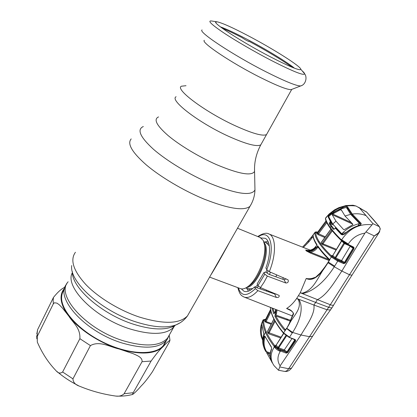 <?xml version="1.0" encoding="UTF-8"?>
<svg xmlns="http://www.w3.org/2000/svg" width="417" height="417" viewBox="0 0 417 417"><rect width="100%" height="100%" fill="white"/><g stroke="black" fill="none" stroke-linecap="round" stroke-linejoin="round"><path stroke-width="0.63" d="M234.521 125.418C252.087 133.424 262.757 136.468 266.526 134.561L267.261 133.247L266.526 134.561C262.757 136.468 252.087 133.424 234.521 125.418C204.596 111.631 174.587 88.988 181.405 86.21C174.587 88.988 204.596 111.631 234.521 125.418M68.143 281.788C55.258 294.85 85.928 329.534 123.411 340.798C145.241 347.09 159.93 346.235 167.483 338.218L169.766 334.194M169.13 335.315L167.238 339.422C160.112 348.32 145.126 349.529 122.28 343.05C84.766 331.833 54.059 297.081 66.856 283.831M186.018 85.704L181.405 86.21M209.61 277.107L240.197 288.543C242.308 289.44 244.831 288.814 247.776 286.677C257.226 280.219 266.698 256.637 264.566 244.862L263.231 240.39L260.114 237.492M267.928 241.188L264.67 242.058M246.64 288.267L248.449 291.134M276.732 274.824L275.872 276.794M267.01 290.268L266.244 291.014M259.796 288.741L260.807 287.746M269.445 274.495L270.456 272.165M229.011 243.101C222.678 254.933 213.681 270.68 210.736 275.131M291.999 89.301L291.149 89.629C287.157 89.759 276.909 85.72 260.396 77.494C231.498 63.045 200.541 42.247 204.314 40.298M247.922 35.622C272.854 48.68 300.918 66.381 300.803 69.269L300.313 69.733C297.238 69.816 287.355 65.568 270.669 56.978C242.048 42.185 211.289 22.2 216.048 21.861L217.393 21.882C222.589 23.102 232.769 27.678 247.922 35.622M220.379 26.844C226.483 29.034 235.209 33.094 246.556 39.031C265.415 48.893 286.698 61.799 294.48 68.2M64.369 289.403C62.555 291.764 61.638 294.574 61.617 297.842C61.325 311.369 80.356 331.75 105.496 343.342C130.61 355.023 155.598 355.294 163.302 345.604L165.627 341.497M167.994 337.723L168.65 336.159M133.231 392.699C132.559 393.982 132.392 394.55 132.731 394.409C134.863 392.83 137.688 390.01 141.212 385.944C144.141 383.119 147.863 378.417 152.387 371.828L169.406 341.909L169.969 340.282C168.452 341.158 166.164 343.285 163.104 346.673C160.29 349.013 156.286 353.809 151.1 361.049L133.231 392.699L124.11 393.747L142.041 361.711C142.682 357.306 136.771 355.352 132.882 353.585L119.189 349.013C110.369 347.132 99.658 340.371 90.432 345.604L72.944 378.855C73.105 382.316 75.321 384.771 79.579 386.215C91.125 391.016 103.197 394.3 115.806 396.072C119.153 396.52 121.915 395.743 124.11 393.747M37.275 336.352L37.306 342.07C42.174 353.251 48.382 362.754 55.925 370.577C58.13 373.272 60.361 373.747 62.623 371.995L79.882 338.687C80.606 327.929 72.683 322.461 68.753 316.07L62.576 308.231L59.329 304.827L56.993 303.154L54.46 302.758L53.34 303.811L37.275 336.352L37.176 332.886L37.619 329.628L53.465 297.436C57.916 291.89 61.763 288.491 65.005 287.245M36.8 333.908L37.619 329.628M248.558 41.398L248.866 41.205L248.704 41.471L245.54 39.886L241.797 37.504C234.099 33.558 227.562 30.451 222.188 28.189M291.254 310.811L286.609 308.491L288.142 307.48C291.066 305.353 293.907 302.356 296.669 298.473L300.24 292.755L330.311 304.738L288.658 368.748C287.303 370.703 285.874 371.568 284.373 371.359L278.525 370.249L280.146 365.839C277.19 361.304 277.222 356.472 280.245 351.349C277.712 350.384 275.736 348.904 274.308 346.908L274.303 346.897C270.096 353.757 270.054 360.064 274.188 365.813L278.488 370.223M306.208 278.473L300.24 292.755L302.127 293.172C314.293 290.258 318.14 276.075 325.109 267.182C321.246 272.89 314.137 282.153 306.375 278.592L306.208 278.473C309.101 279.062 311.848 278.744 314.449 277.519L314.965 277.633M329.049 260.516L310.357 253.051L306.24 250.893L310.509 252.202L328.872 259.546M268.558 233.833L269.074 234.036C276.023 236.642 276.445 254.485 269.299 271.675L288.079 279.875C288.684 281.944 287.923 282.981 285.807 282.992L267.349 276.096L264.06 282.231L260.437 287.594L257.935 285.603L257.164 283.93L263.977 272.541L264.779 274.172L267.349 276.096M269.299 271.675L266.734 269.637L265.879 267.933C271.081 254.219 270.581 240.661 265.212 238.3L261.131 237.987M263.977 272.541L265.217 272.139L266.63 272.655L268.788 274.261L284.071 279.729L286.234 278.843M260.437 287.594L279.129 295.424C279.426 296.998 278.493 297.67 276.33 297.441L257.899 290.649C252.394 296.482 247.698 298.577 243.809 296.94C241.818 295.606 239.978 295.7 237.826 287.652M268.762 291.9L268.694 290.951M241.271 288.866L243.955 291.228C246.9 292.348 250.435 290.899 254.542 286.891L274.626 293.964L276.205 294.006M238.388 287.866C241.182 296.487 246.833 296.748 255.345 288.658L254.542 286.891M255.345 288.658L257.899 290.649M315.945 247.177L316.274 247.672C313.464 251.003 310.123 252.077 306.24 250.893L305.974 250.445C309.805 251.587 313.125 250.497 315.945 247.177L315.627 246.687L317.04 244.753L316.701 244.221C314.361 240.468 313.162 237.382 313.115 234.959L314.793 232.722C314.851 235.183 316.039 238.263 318.364 241.949L319.75 244.013C322.518 247.917 326.375 252.249 331.317 257.002L337.739 261.115L334.262 266.75L328.023 262.731L325.109 267.182L324.921 266.948L329.779 259.854L328.163 261.97L334.653 266.124M305.974 250.445L305.692 250.023C309.513 251.117 312.823 250.007 315.627 246.687L317.04 244.753M305.692 250.023L306.709 250.273M317.999 246.416L317.53 246.212M341.476 261.37L341.601 260.547L350.129 246.322L353.063 248.24L353.215 247.719L353.293 248.454L353.939 248.84L345.432 263.007L344.802 262.627L353.293 248.454L353.063 248.24L344.505 262.361L344.802 262.627L343.811 262.814L343.744 263.648L343.691 262.757L341.476 261.37L335.602 258.879L335.732 258.05L341.601 260.547L344.505 262.361L343.811 262.814L337.869 260.286L332.094 256.58C327.183 251.873 323.352 247.589 320.6 243.721L319.224 241.678C316.91 238.024 315.721 234.969 315.664 232.53L317.655 232.175M317.681 232.139C316.414 231.789 315.513 231.842 314.981 232.305L314.793 232.722L315.664 232.53M313.115 234.959L313.031 235.72C313.188 238.201 314.392 241.25 316.654 244.873L316.701 244.221M316.571 244.576L316.805 244.956M302.648 246.979L308.246 241.162L302.502 247.109M303.357 247.443L308.888 241.886L311.921 238.097L311.249 237.409L308.246 241.162L308.888 241.886M311.921 238.097L313.11 236.502L313.068 234.969L311.635 236.783M312.255 237.648L311.577 236.96L314.835 232.504M325.547 218.091L325.469 218.941L325.886 217.627L329.164 213.968L334.46 209.902L338.943 207.603L345.959 205.555L353.022 205.232L356.029 206.019L366.772 212.196L358.5 207.239M325.536 218.336L325.724 217.846M331.468 222.845L331.713 222.511M331.244 221.771L330.53 221.463M326.365 221.719L317.634 233.369L317.624 232.217L326.021 220.859M317.353 232.415L316.743 232.431L317.613 232.243L326.026 220.869M325.343 236.809L317.634 233.369L316.764 233.567L318.27 234.735L318.458 233.859L326.824 222.704M318.27 234.735L324.817 237.534M341.528 240.01L346.506 243.58L346.068 244.023L341.487 240.703L341.653 239.791L340.986 239.483C336.425 234.99 332.839 230.976 330.233 227.442C327.668 223.893 326.125 220.947 325.594 218.607L325.677 218.154C333.892 208.568 344.009 204.523 356.029 206.019M291.837 367.669L291.572 368.086L288.658 368.748L279.87 366.955M312.896 335.8L312.635 336.196L309.716 336.722L300.959 334.992L280.146 365.839M312.641 336.185L323.165 320.037L330.472 309.93L327.064 309.774L313.897 305.041C315.351 313.73 306.474 325.687 300.959 334.992L292.63 332.427L286.766 328.299L283.581 332.886L289.523 337.181L292.63 332.427C299.151 322.424 304.394 308.231 298.791 299.281L298.244 299.385C302.659 308.747 292.833 316.294 289.111 324.4L286.766 328.299L288.997 324.061M375.336 238.456L378.386 233.676M264.222 336.582L264.972 336.988C263.424 342.383 263.961 347.283 266.578 351.698L265.879 351.651C263.2 347.137 262.647 342.112 264.222 336.582L264.951 336.201L271.41 347.027L271.587 349.123C269.637 354.189 269.862 358.75 272.254 362.816M271.384 361.132L267.38 354.007L268.22 353.163L270.279 356.879M267.339 353.924L266.458 352.563L267.344 353.939M280.245 351.349L280.469 351.01L273.959 346.131L274.303 346.897M265.738 319.109L263.111 319.875L262.887 320.814L263.758 320.564C263.617 323.811 264.461 327.564 266.291 331.828C268.147 336.102 270.972 340.71 274.777 345.646L273.959 346.131C270.117 341.174 267.271 336.524 265.415 332.187C262.465 338.255 262.204 343.968 264.628 349.321L265.118 350.264M274.777 345.646L275.236 346.24L274.308 346.908M271.41 347.366L264.951 336.201M270.279 353.851L268.22 353.163L266.578 351.698L270.388 352.964M271.587 349.123L271.41 347.027M298.504 295.716L315.674 302.434L313.897 305.041L296.669 298.473L298.244 299.385M302.127 293.172L302.341 293.61C315.012 291.301 327.037 278.42 334.262 266.75L341.851 271.04C334.841 281.339 327.272 295.027 317.295 299.703L315.674 302.434L328.711 307.324C330.441 307.949 331.588 308.027 332.141 307.553L332.313 307.287M379.705 231.607L379.22 232.373L374.289 235.918L330.311 304.738C332.078 305.333 333.199 305.426 333.668 305.02L332.141 307.553M364.927 233.129C357.901 234.281 352.349 237.898 348.278 243.992L341.653 239.791C349.42 228.396 359.543 223.392 372.032 224.789L364.927 233.129L341.851 271.04L349.639 274.819L352.084 275.163M380.273 228.949L379.209 226.52L366.772 212.196L373.21 219.394M366.095 232.024L374.289 235.918C378.078 234 380.007 231.565 380.08 228.61M379.397 226.692L372.975 223.684L359.506 207.984M366.924 212.321L366.178 211.68M263.659 346.751C262.434 343.128 262.429 339.282 263.643 335.221L263.747 333.381L261.761 324.645L261.344 325.281C260.224 329.388 260.25 333.334 261.412 337.113L262.736 340.298M262.96 320.167L262.887 320.814C262.726 324.113 263.57 327.903 265.415 332.187L266.291 331.828M263.758 320.564L263.779 320.178L262.814 320.621C260.901 324.676 260.151 328.69 260.573 332.667M263.648 335.07L263.747 333.381M263.732 333.647L261.761 324.645M261.798 325.635L261.344 325.281M262.825 339.052C261.172 335.143 260.86 330.957 261.892 326.495M265.447 322.075L265.733 321.304M263.779 320.178L265.692 319.208M270.716 310.29L265.488 320.866L265.619 319.359L270.576 309.471L265.645 319.302M265.473 319.458L264.759 319.599L265.639 319.302M271.55 323.576L266.129 321.559L271.024 311.671M266.129 321.559L265.488 320.866L264.618 321.121L265.978 322.346L271.186 324.28M264.759 319.599L264.618 321.121M283.732 333.428L283.581 332.886C278.858 327.168 275.397 321.919 273.187 317.149C271.493 313.464 270.576 310.206 270.435 307.365M282.976 279.338L283.127 277.529M271.874 307.928L273.677 313.657L274.522 313.287L275.022 312.323L275.746 309.445L275.022 312.161L275.621 313.6L276.231 309.638M275.001 312.197L274.522 313.287L273.677 313.657M274.506 313.162L272.911 308.335M275.981 309.539L275.314 312.958M277.039 309.956L276.346 314.105L275.851 315.064L290.884 320.402M275.851 315.064L275.126 314.569L275.621 313.6L276.346 314.105M285.275 330.327L284.389 330.087C280.26 325.192 277.117 320.621 274.949 316.367L275.126 314.569M290.508 321.189L275.83 315.987L274.949 316.367M275.83 315.987C277.983 320.193 281.11 324.728 285.202 329.581L284.389 330.087M285.202 329.581L285.551 329.685M286.75 328.315L285.588 329.607L285.661 329.993M286.401 328.356L292.286 332.964M289.904 310.024L289.862 309.998C292.244 311.489 293.391 312.588 293.307 313.308L293.631 313.793L289.028 324.009L293.297 313.391M289.862 309.998L286.912 308.622C290.159 309.367 292.4 311.092 293.631 313.793M286.609 308.491L286.912 308.622M294.678 339.631L295.288 339.6L295.679 340.913L287.793 352.469L286.719 353.074L285.734 352.97L280.469 351.01L280.693 350.072L286.583 352.229L286.719 353.074M289.08 337.29L295.132 339.527M287.386 320.084L286.787 318.948M294.871 339.74L287.021 351.812L287.219 352.042L295.106 340.496L294.048 339.433M285.734 352.97L285.953 352.031L284.081 350.853L278.488 348.768L278.707 347.83L284.3 349.915L287.021 351.812L286.583 352.229L287.219 352.042L287.793 352.469M284.081 350.853L284.3 349.915L291.989 338.573M294.819 339.746L295.679 340.913M294.85 339.772L295.288 339.6M278.488 348.768L277.3 347.945L278.103 347.439L278.707 347.83L286.521 335.946M277.3 347.945L275.387 345.552L276.205 345.073L278.103 347.439L285.926 335.544M283.701 333.506L276.205 345.073L283.539 333.313C278.853 327.626 275.408 322.398 273.192 317.624M286.453 335.904L286.015 335.602M275.09 321.304L269.007 333.016L268.96 333.923L268.074 333.084L267.396 331.536L273.88 319.041M268.074 333.084L268.293 332.505L281.058 337.155M275.236 346.24L280.693 350.072M275.387 345.552L276.106 344.937M314.486 277.93L314.449 277.519M315.09 277.748L313.412 278.493C311.019 279.562 308.674 279.599 306.375 278.592M328.122 262.564L327.84 262.496M372.032 224.789L372.975 223.684M346.506 243.58L353.324 246.927L354.007 247.589L353.939 248.84M348.278 243.992L347.486 244.769L346.954 244.503L347.46 244.096M352.709 247.255L346.954 244.503M352.766 247.307L353.324 246.927M333.569 225.055L330.082 223.616L330.514 222.881L329.811 222.214L330.426 221.547L328.236 217.116C328.143 216.329 328.778 215.261 330.155 213.911C333.824 210.674 337.984 208.349 342.628 206.941C344.729 206.332 346.386 206.332 347.601 206.936L352.271 214.046L361.153 223.345C361.304 224.44 360.262 225.295 358.021 225.91C353.225 227.526 348.935 230.101 345.146 233.629C343.608 234.948 342.263 235.183 341.116 234.333L335.331 228.135L334.705 228.813L333.219 229.251L329.232 223.84L330.082 223.616L331.833 226.186L330.989 226.447L330.233 227.442L330.222 228.172M352.271 214.046C357.286 213.358 361.893 213.895 366.09 215.662M331.833 226.186L334.043 228.975L333.219 229.251M336.029 228.047L335.503 227.338M328.872 217.054L330.973 221.437L330.426 221.547L330.994 222.36L330.514 222.881L332.547 223.72M336.185 228.109L335.237 228.026L334.705 228.813M361.153 223.345L360.804 224.085C361.138 224.315 360.173 224.899 357.911 225.837L357.875 225.962M352.282 214.057L352.021 214.833M358.021 225.91L357.911 225.837C353.121 227.437 348.836 229.996 345.052 233.51C343.65 234.557 342.654 234.865 342.06 234.432L341.116 234.333M342.654 234.573L341.622 234.135L335.857 227.979M328.784 217.017L328.236 217.116M330.155 213.911L330.53 214.364M342.628 206.941L342.857 207.541L333.126 212.368M347.225 207.593L343.076 207.64M347.601 206.936L347.246 207.624L351.88 214.713M352.266 214.036L351.901 214.745M329.811 222.214L329.232 223.84M330.165 228.089C327.381 224.148 325.839 221.192 325.531 219.222L325.594 218.607M341.393 240.567L340.856 240.041M341.054 240.239L340.986 239.483M332.156 223.173L330.832 222.537M341.648 239.796L341.45 240.135M346.913 244.456L346.115 244.028M354.007 247.589L353.215 247.719L352.839 247.328M335.602 258.879L334.34 258.076L335.106 257.643L335.732 258.05L344.52 243.632L341.664 241.036L332.818 255.47L335.106 257.643L344.061 242.762M334.34 258.076L332.031 255.882L332.818 255.47L341.554 240.765M332.031 255.882L331.823 255.324M350.285 246.113L344.52 243.632L344.838 243.278M345.432 263.007L343.744 263.648M321.205 242.402L321.033 242.699L321.867 243.924L322.226 243.226L322.946 243.804L322.742 244.643L321.867 243.924M321.033 242.699L330.9 229.079M332.313 230.867L322.946 243.804L336.352 249.251M343.566 263.586L337.739 261.115L337.869 260.286M329.592 259.932L329.049 259.723C324.416 255.074 320.762 250.846 318.098 247.041L318.077 246.291C320.861 250.278 324.739 254.735 329.711 259.671L331.317 257.002L332.094 256.58M329.049 259.723L329.774 259.786M318.682 247.87L317.618 247.385L316.993 248.245L316.274 247.672L317.691 245.733L318.077 246.291M317.618 247.385L317.691 245.733M316.993 248.245C315.356 250.414 313.193 251.732 310.509 252.202L310.357 253.051M335.977 221.166L343.66 229.652L344.541 229.491L352.407 224.966L352.928 224.268L345.005 215.996L341.189 209.636L340.293 209.787L332.703 214.015L332.187 214.703L335.977 221.166L332.761 224.012L332.922 224.226L332.761 224.012M346.074 232.592L341.476 233.494L332.922 224.226M341.94 233.656C346.944 228.552 352.798 225.19 359.485 223.564L357.885 225.847M360.408 223.679L359.24 223.163L359.485 223.564M359.24 223.163L350.661 214.328L345.005 215.996M328.93 216.34C333.923 211.768 339.714 208.818 346.298 207.489L341.596 208.083L331.468 213.582L328.93 216.34L328.862 217.017L332.604 223.804M347.58 208.172L346.298 207.494L347.497 208.031M346.553 207.708L350.661 214.328M376.932 235.996L378.407 233.645M345.964 232.545L349.06 230.267M72.36 271.639C71.307 287.245 101.581 314.137 133.226 324.139C149.865 329.394 162.792 330.327 172.007 326.928L175.494 325.166M71.74 265.546C68.982 281.459 101.326 310.941 135.598 321.809C153.055 327.35 166.56 328.361 176.13 324.843L180.019 322.836M75.43 252.269C69.874 259.937 73.319 270.669 85.772 284.472C98.261 297.498 119.132 310.258 139.023 316.951C163.365 324.4 179.513 324.056 187.468 315.914L189.834 311.765M131.209 138.903C126.966 143.636 131.996 152.304 146.289 164.903C160.514 176.928 182.927 190.261 203.345 198.789C228.193 208.656 243.731 211.184 249.971 206.368L251.54 203.574M143.328 126.523C136.729 129.452 140.091 137.021 153.404 149.218C166.769 160.894 189.454 174.629 210.022 183.438C236.533 194.129 251.514 196.298 254.964 189.943L254.886 186.154M158.564 116.916C153.336 119.205 156.531 125.428 168.14 135.593C179.732 145.325 198.951 156.891 216.35 164.564C238.811 173.978 251.55 176.271 254.568 171.455L254.521 168.504M176.104 96.739C169.099 99.944 198.753 122.833 228.625 136.333C246.171 144.167 256.888 147.003 260.787 144.845L261.579 143.422M72.402 272.655C64.036 286.542 94.795 318.041 129.869 328.909C151.746 335.404 166.393 334.788 173.811 327.058L174.978 325.427M269.325 245.915L266.119 242.652M246.51 287.527C257.013 287.151 271.133 253.265 264.785 243.606L264.07 242.512M247.776 286.677L249.647 285.577C258.425 279.578 267.167 257.81 265.191 246.874L264.336 243.549M247.401 288.554L250.554 290.112M256.721 287.657L258.373 286.208M267.12 273.02L268.011 270.946M245.775 287.944L248.12 288.825L252.681 288.59M255.188 287.12L257.643 284.967M265.895 272.244L266.89 269.888M268.788 243.361L265.415 242.366M301.564 85.584L300.673 85.949C296.414 86.011 284.884 81.31 266.082 71.844C233.056 55.138 197.575 31.598 202.073 29.935M302.038 70.728C303.675 72.157 304.54 73.178 304.639 73.799C304.045 75.92 292.864 71.432 271.092 60.34C254.396 51.672 235.162 40.48 223.142 32.453C211.023 24.207 207.207 20.391 211.706 21.006L217.054 21.83M62.623 371.995L72.944 378.855M53.465 297.436L53.131 300.511L53.34 303.811M64.734 288.095C62.326 290.665 61.101 293.849 61.059 297.655C61.07 303.159 63.634 309.299 68.753 316.07C78.797 329.383 99.382 342.894 119.189 349.013C140.399 355.06 155.035 354.278 163.104 346.673L166.534 340.34M79.882 338.687L90.432 345.604M142.041 361.711L151.1 361.049M266.734 269.637C275.892 247.13 270.096 228.203 258.337 236.762M285.807 282.992L284.071 279.729M257.935 285.603L264.779 274.172M276.33 297.441L274.626 293.964M319.224 241.678L318.364 241.949M316.743 232.431L316.764 233.567M373.377 219.54L379.329 226.608L380.262 228.844L379.225 232.363M267.693 331.129L273.922 319.12M280.568 337.906L268.96 333.923M268.293 332.505L274.584 320.381M333.553 229.001L334.153 229.272M346.298 243.867L347.283 244.336M321.533 242.209L330.957 229.152M335.899 249.986L322.742 244.643M322.226 243.226L331.708 230.116M320.6 243.721L319.75 244.013M340.293 209.787L341.559 210.319M351.15 222.496L332.703 214.015M332.187 214.703L352.839 224.184M167.483 338.218L173.811 327.058L173.258 326.709L172.007 326.928L176.13 324.843C180.764 322.888 184.543 319.912 187.468 315.914L249.971 206.368C253.119 201.255 254.782 195.776 254.964 189.943L254.568 171.455C254.156 162.369 256.226 153.498 260.787 144.845L291.681 89.509M168.171 337.327L167.238 339.422M266.15 242.663L263.81 241.709M264.321 243.502L264.566 244.862M260.62 237.7L237.492 228.24M291.149 89.629L300.673 85.949C305.724 84.698 307.475 77.317 304.639 73.799L300.803 69.269M215.938 22.732L216.048 21.861M163.302 345.604L165.867 341.08M132.731 394.409C127.665 395.806 122.092 396.364 116.004 396.082M78.386 385.626C70.457 381.649 63.348 376.963 57.056 371.563M36.816 338.776L36.701 335.706M169.969 340.282L169.271 335.424M292.421 67.382C281.246 59.537 266.724 50.811 248.866 41.205M257.769 236.533C262.929 233.285 266.698 232.451 269.074 234.036L310.284 250.153M244.44 291.394L243.955 291.228M315.591 246.583C313.688 249.887 307.923 250.94 306.667 250.268M311.301 237.226L304.41 245.269M317.613 232.233L317.347 232.457M312.635 336.196L291.566 368.086C289.518 370.749 287.146 371.844 284.446 371.37M271.483 361.351C269.778 356.697 269.789 352.527 271.519 348.852M271.389 361.143L267.38 354.007M332.151 307.543L330.462 309.935M379.209 232.378L343.436 288.621L333.668 305.02M262.736 340.314L261.412 337.113M262.934 343.806C262.502 341.116 262.731 338.223 263.633 335.122M260.729 327.142L262.835 320.433M270.378 307.345C270.471 310.305 271.394 313.699 273.145 317.519M294.762 339.73L289.163 337.389L283.57 333.355M287.548 320.141L286.943 319.005M313.412 278.493L315.919 276.977L320.23 272.932L324.911 266.958M346.068 244.023L341.492 240.703M360.773 224.049L351.938 214.781M330.228 228.177C332.829 231.732 336.399 235.73 340.95 240.182M346.318 243.846L347.304 244.32M321.497 242.105L321.283 242.465M244.471 297.201L292.63 316.06M343.608 234.417L341.601 233.546"/></g></svg>
